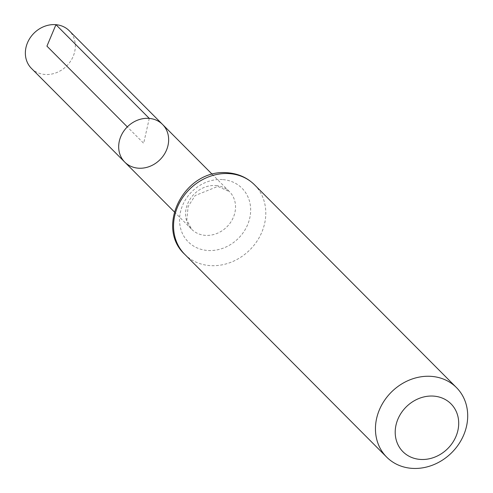 <?xml version="1.0" encoding="UTF-8"?>
<svg xmlns="http://www.w3.org/2000/svg" width="493" height="493" viewBox="0 0 493 493"><rect width="100%" height="100%" fill="white"/><g stroke="black" fill="none" stroke-linecap="round" stroke-linejoin="round"><path stroke-width="0.37" stroke-dasharray="2.46 1.85" d="M124.76 162.111A26.684 23.153 135.1 0 0 160.003 159.689A26.684 23.153 135.1 0 0 162.573 124.458M31.435 68.391A26.684 23.153 135.1 0 0 44.734 74.449A26.684 23.153 135.1 0 0 71.744 59.308A26.684 23.153 135.1 0 0 69.248 30.739M149.274 118.4L143.666 143.284L127.33 126.88M216.156 185.565A26.684 23.153 -44.9 0 1 229.455 191.623A26.684 23.153 -44.9 0 1 226.891 226.854A26.684 23.153 -44.9 0 1 191.641 229.276A26.684 23.153 -44.9 0 1 189.146 200.7A26.684 23.153 -44.9 0 1 216.156 185.565M254.573 184.85A49.257 42.743 -44.9 0 1 249.834 249.896A49.257 42.743 -44.9 0 1 184.77 254.363M223.089 179.618A37.967 32.951 -44.9 0 1 241.132 235.346A37.967 32.951 -44.9 0 1 181.11 230.12A37.967 32.951 -44.9 0 1 223.089 179.618M174.368 211.922L191.641 229.276L186.816 220.007L188.116 206.524L195.148 195.567L217.777 186.403L229.455 191.623L212.181 174.269"/><path stroke-width="0.74" d="M149.274 118.4A26.684 23.153 135.1 0 0 122.264 133.535A26.684 23.153 135.1 0 0 124.76 162.111A26.684 23.153 -44.9 0 1 127.33 126.88A26.684 23.153 -44.9 0 1 162.573 124.458A26.684 23.153 135.1 0 0 149.274 118.4L55.949 24.681L46.934 46.145L127.33 126.88M434.08 396.144A33.906 29.42 -44.9 0 1 450.189 445.906A33.906 29.42 -44.9 0 1 396.594 441.241A33.906 29.42 -44.9 0 1 434.08 396.144M431.923 376.418A49.257 42.743 -44.9 0 1 456.475 387.597A49.257 42.743 -44.9 0 1 451.736 452.642A49.257 42.743 -44.9 0 1 386.672 457.116A49.257 42.743 -44.9 0 1 382.063 404.365A49.257 42.743 -44.9 0 1 431.923 376.418M138.058 168.162A26.684 23.153 -44.9 0 1 124.76 162.111L31.435 68.391A26.684 23.153 135.1 0 1 34.005 33.16A26.684 23.153 135.1 0 1 69.248 30.739L162.573 124.458A26.684 23.153 -44.9 0 1 165.069 153.027A26.684 23.153 -44.9 0 1 138.058 168.162M230.021 173.672A49.257 42.743 -44.9 0 1 254.573 184.85C247.412 177.813 238.686 173.807 228.401 172.833C184.635 167.848 154.79 227.02 184.77 254.363A49.257 42.743 -44.9 0 1 180.161 201.619A49.257 42.743 -44.9 0 1 230.021 173.672M212.181 174.269L162.573 124.458M174.368 211.922L124.76 162.111M456.475 387.597L254.573 184.85M386.672 457.116L184.77 254.363"/></g></svg>

